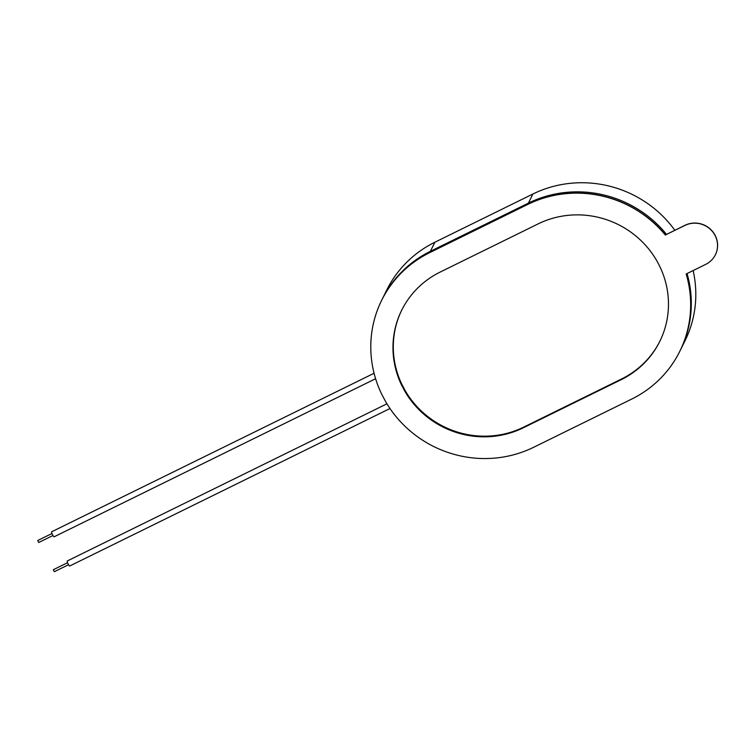 <?xml version="1.0" encoding="UTF-8"?>
<svg xmlns="http://www.w3.org/2000/svg" width="755" height="755" viewBox="0 0 755 755"><rect width="100%" height="100%" fill="white"/><g stroke="black" fill="none" stroke-linecap="round" stroke-linejoin="round"><path stroke-width="1.13" d="M665.363 235.069A111.683 107.842 -153.7 0 0 527.754 204.426L429.746 252.614A111.683 107.842 -153.7 0 0 381.605 300.443A111.683 107.842 -153.7 0 0 381.822 394.45L385.72 401.764A111.683 107.842 -153.7 0 0 533.681 447.271L631.699 399.084A111.683 107.842 -153.7 0 0 679.83 351.254A111.683 107.842 -153.7 0 0 686.153 273.999L705.755 264.354A22.339 21.565 -153.7 0 0 715.381 254.794A22.339 21.565 -153.7 0 0 710.71 229.633A22.339 21.565 -153.7 0 0 684.964 225.424L665.429 234.937A111.683 107.842 -153.7 0 0 527.82 204.294L429.812 252.481A111.683 107.842 -153.7 0 0 381.671 300.311L382.247 299.14A111.683 107.842 26.3 0 1 430.388 251.311L528.396 203.123A111.683 107.842 26.3 0 1 666.523 234.399A111.683 107.842 -153.7 0 0 528.396 203.123L430.388 251.311A111.683 107.842 -153.7 0 0 382.247 299.14L386.749 290.033A111.683 107.842 26.3 0 1 434.889 242.213L532.898 194.016A111.683 107.842 26.3 0 1 674.857 230.294M693.128 270.564A111.683 107.842 26.3 0 1 684.983 340.854L680.472 349.961A111.683 107.842 -153.7 0 0 687.05 273.555A111.683 107.842 26.3 0 1 680.472 349.961L679.896 351.132A111.683 107.842 -153.7 0 0 686.238 273.952A111.683 107.842 26.3 0 1 679.896 351.132A111.683 107.842 -153.7 0 1 679.868 351.188M659.974 341.034A89.345 86.278 26.3 0 1 621.62 378.963L523.611 427.16A89.345 86.278 26.3 0 1 405.444 391.081L401.953 384.55A89.345 86.278 26.3 0 1 401.792 310.012M715.41 254.728A22.339 21.565 -153.7 0 0 715.447 254.661A22.339 21.565 -153.7 0 0 710.776 229.511A22.339 21.565 -153.7 0 0 685.03 225.292L684.964 225.424M381.605 300.443L381.671 300.311A111.683 107.842 26.3 0 1 429.812 252.481L527.82 204.294A111.683 107.842 26.3 0 1 665.485 235.003M401.953 384.55L401.698 385.069A89.345 86.278 26.3 0 1 401.66 310.277A89.345 86.278 -153.7 0 0 401.698 385.069L405.18 391.609A89.345 86.278 -153.7 0 0 523.357 427.679A89.345 86.278 26.3 0 1 405.18 391.609L401.632 385.201A89.345 86.278 26.3 0 1 401.632 310.343A89.345 86.278 26.3 0 1 440.137 272.083L538.155 223.886A89.345 86.278 26.3 0 1 641.146 240.732A89.345 86.278 26.3 0 1 659.813 341.354A89.345 86.278 26.3 0 1 621.299 379.614L523.29 427.811A89.345 86.278 26.3 0 1 405.124 391.732L405.444 391.081M621.299 379.614L621.365 379.482A89.345 86.278 -153.7 0 0 659.842 341.288A89.345 86.278 26.3 0 1 621.365 379.482L523.357 427.679L621.62 378.963M665.429 234.937L685.03 225.292M405.124 391.732L401.632 385.201M51.972 533.511L37.75 540.505L38.731 542.505L52.954 535.512M374.065 373.263L51.708 531.765A2.793 0.585 63.8 0 0 52.425 534.531A2.793 0.585 63.8 0 0 54.181 536.777L375.603 378.727M67.563 562.711L53.341 569.704L54.322 571.705L68.545 564.712M386.938 403.793L67.299 560.965A2.793 0.585 63.8 0 0 68.016 563.73A2.793 0.585 63.8 0 0 69.771 565.976L389.995 408.521M434.889 242.213L429.746 252.614M532.898 194.016L527.754 204.426M523.611 427.16L523.29 427.811"/></g></svg>

